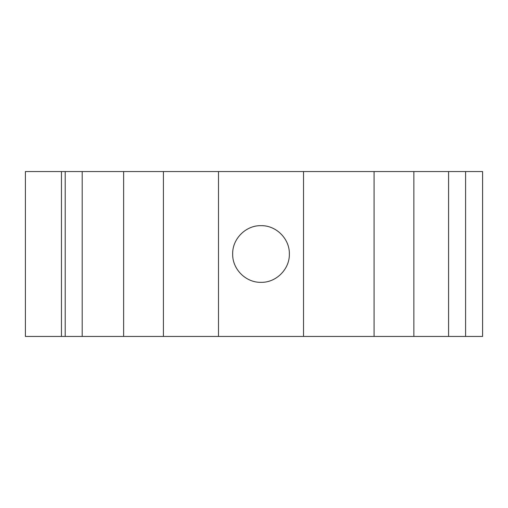 <?xml version="1.0" encoding="UTF-8"?>
<svg xmlns="http://www.w3.org/2000/svg" width="508" height="508" viewBox="0 0 508 508"><rect width="100%" height="100%" fill="white"/><g stroke="black" fill="none" stroke-linecap="round" stroke-linejoin="round"><path stroke-width="0.76" d="M261.01 225.66C245.866 225.266 232.289 238.855 232.67 253.987C232.283 269.145 245.84 282.715 261.004 282.34C276.13 282.74 289.738 269.17 289.357 254.025C289.731 238.874 276.238 225.298 261.01 225.66M218.497 171.552L218.497 336.448L303.53 336.448L303.53 171.552L25.4 171.552L25.4 336.448L65.195 336.448L65.195 171.552M465.595 336.448L465.595 171.552L482.6 171.552L482.6 336.448L303.53 336.448M218.497 336.448L65.195 336.448M465.595 171.552L303.53 171.552M61.455 336.448L61.455 171.552M448.589 336.448L448.589 171.552M82.201 336.448L82.201 171.552M374.072 171.552L374.072 336.448M413.861 171.552L413.861 336.448M123.622 171.552L123.622 336.448M163.417 171.552L163.417 336.448"/></g></svg>
